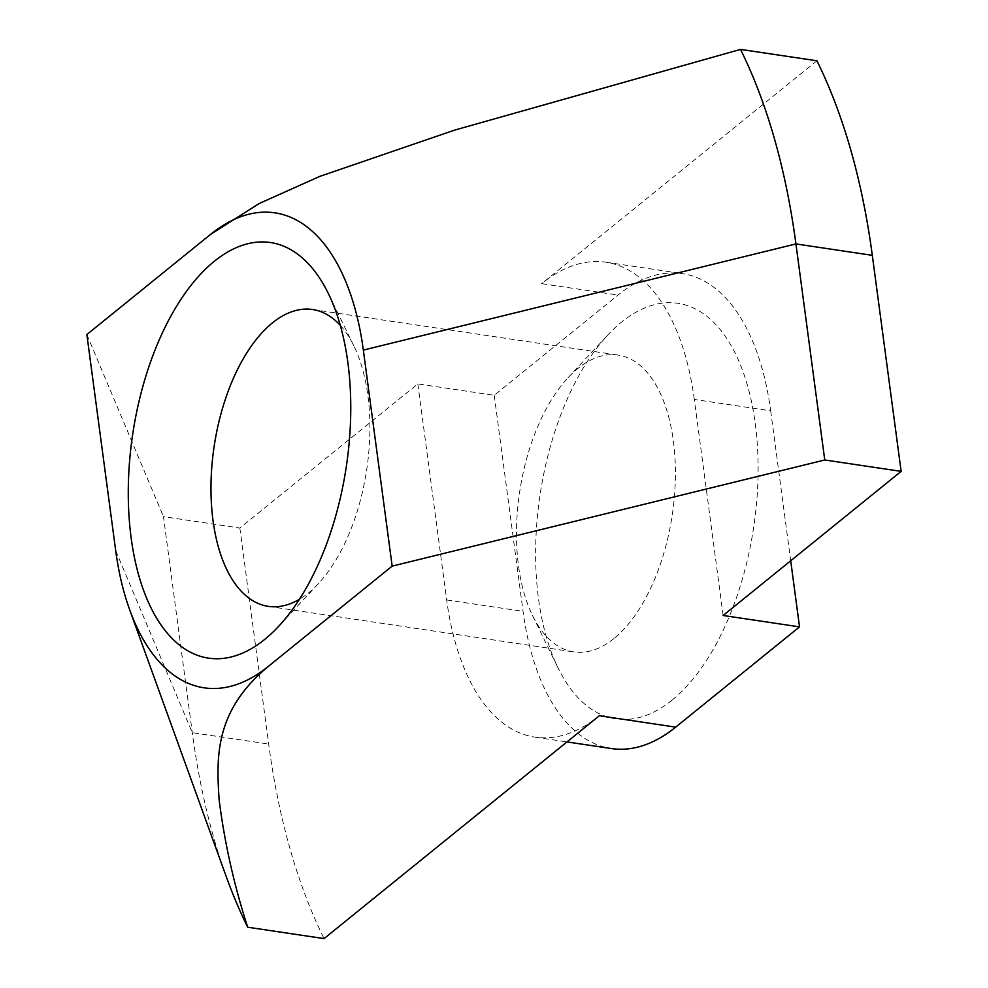 <?xml version="1.0" encoding="UTF-8"?>
<svg xmlns="http://www.w3.org/2000/svg" width="988" height="988" viewBox="0 0 988 988"><rect width="100%" height="100%" fill="white"/><g stroke="black" fill="none" stroke-linecap="round" stroke-linejoin="round"><path stroke-width="0.74" stroke-dasharray="4.94 3.71" d="M672.099 700.122A210.086 108.025 98.5 0 1 558.022 667.851A210.086 108.025 98.5 0 1 607.62 335.216A210.086 108.025 98.5 0 1 621.65 322.051A210.086 108.025 98.5 0 1 755.215 423.358A210.086 108.025 98.5 0 1 672.099 700.122M613.968 638.52A150.065 77.163 98.5 0 1 573.818 651.919A150.065 77.163 98.5 0 1 532.483 615.462A150.065 77.163 98.5 0 1 567.915 377.873A150.065 77.163 98.5 0 1 577.931 368.462A150.065 77.163 98.5 0 1 618.08 355.075A150.065 77.163 98.5 0 1 675.384 476.994A150.065 77.163 98.5 0 1 613.968 638.52M340.292 325.385A150.065 77.163 98.5 0 1 353.902 345.961A150.065 77.163 98.5 0 1 318.469 583.55A150.065 77.163 98.5 0 1 308.454 592.961A150.065 77.163 98.5 0 1 299.45 599.259M723.142 615.487L694.317 399.436L770.689 410.823A240.096 123.451 -81.5 0 0 682.288 273.614A240.096 123.451 -81.5 0 0 618.043 295.042L494.222 395.299L417.838 383.912L239.849 528.024L163.465 516.638L192.29 732.676A585.242 300.92 -81.5 0 0 226.4 877.011M239.849 528.024L268.674 744.063A585.242 300.92 -81.5 0 0 324.064 938.6M86.858 334.549L163.465 516.638M816.915 60.787L541.671 283.655L618.043 295.042M770.689 410.823L790.709 560.776M494.222 395.299L523.047 611.337A240.096 123.451 -81.5 0 0 611.461 748.558M417.838 383.912L446.675 599.951A240.096 123.451 -81.5 0 0 535.076 737.172A240.096 123.451 -81.5 0 0 599.321 715.744M694.317 399.436A240.096 123.451 -81.5 0 0 605.903 262.215A240.096 123.451 -81.5 0 0 541.671 283.655M115.695 550.6L192.29 732.676L268.674 744.063M446.675 599.951L523.047 611.337M532.483 615.462L558.022 667.851M567.915 377.873L607.62 335.216M268.304 606.36L573.818 651.919M353.902 345.961L328.362 293.572M318.469 583.55L278.764 626.207M312.566 309.516L618.08 355.075M535.076 737.172L566.976 741.926M605.903 262.215L682.288 273.614"/><path stroke-width="1.48" d="M299.45 599.259A150.065 77.163 98.5 0 1 268.304 606.36A150.065 77.163 98.5 0 1 211 484.429A150.065 77.163 98.5 0 1 272.416 322.903A150.065 77.163 98.5 0 1 312.566 309.516A150.065 77.163 98.5 0 1 340.292 325.385M264.735 639.384A210.086 108.025 98.5 0 1 131.169 538.065A210.086 108.025 98.5 0 1 214.285 261.301A210.086 108.025 98.5 0 1 328.362 293.572A210.086 108.025 98.5 0 1 278.764 626.207A210.086 108.025 98.5 0 1 264.735 639.384M824.758 459.976L901.142 471.362L872.305 255.324L795.933 243.937L824.758 459.976L392.162 566.124L268.341 666.381A240.096 123.451 -81.5 0 1 129.687 609.806A240.096 123.451 -81.5 0 1 115.695 550.6L86.858 334.549L210.691 234.292A240.096 123.451 -81.5 0 1 363.337 350.085L795.933 243.937A585.242 300.92 -81.5 0 0 740.531 49.4L454.752 130.083L319.853 176.358L259.239 203.491L210.691 234.292M392.162 566.124L363.337 350.085M740.531 49.4L816.915 60.787A585.242 300.92 -81.5 0 1 872.305 255.324M268.341 666.381C214.433 711.051 216.372 757.277 219.126 799.774C224.572 842.838 234.094 885.322 247.692 927.213L324.064 938.6L599.321 715.744L675.693 727.131L799.527 626.874L723.142 615.487L901.142 471.362M129.687 609.806L226.4 877.011A585.242 300.92 -81.5 0 0 247.692 927.213M790.709 560.776L799.527 626.874M566.976 741.926L611.461 748.558A240.096 123.451 -81.5 0 0 675.693 727.131"/></g></svg>

